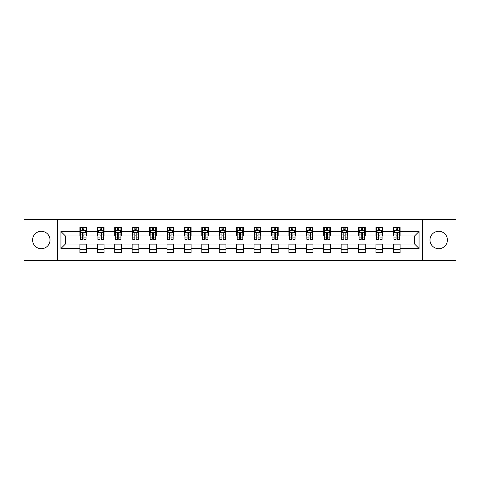 <?xml version="1.0" encoding="UTF-8"?>
<svg xmlns="http://www.w3.org/2000/svg" width="480" height="480" viewBox="0 0 480 480"><rect width="100%" height="100%" fill="white"/><g stroke="black" fill="none" stroke-linecap="round" stroke-linejoin="round"><path stroke-width="0.72" d="M438.696 231.294A8.706 8.706 0 0 0 429.99 240A8.706 8.706 0 0 0 438.696 248.706A8.706 8.706 0 0 0 447.402 240A8.706 8.706 0 0 0 438.696 231.294M41.304 231.294A8.706 8.706 0 0 0 32.598 240A8.706 8.706 0 0 0 41.304 248.706A8.706 8.706 0 0 0 50.01 240A8.706 8.706 0 0 0 41.304 231.294M422.736 260.652L456 260.652L456 219.348L422.736 219.348L422.736 260.652L57.264 260.652L57.264 219.348L24 219.348L24 260.652L57.264 260.652M422.736 219.348L57.264 219.348M400.074 231.516L400.074 227.442L393.378 227.442L393.378 231.516L382.662 231.516L382.662 227.442L375.96 227.442L375.96 231.516L365.244 231.516L365.244 227.442L358.548 227.442L358.548 231.516L347.832 231.516L347.832 227.442L341.136 227.442L341.136 231.516L330.42 231.516L330.42 227.442L323.718 227.442L323.718 231.516L313.002 231.516L313.002 227.442L306.306 227.442L306.306 231.516L295.59 231.516L295.59 227.442L288.894 227.442L288.894 231.516L278.178 231.516L278.178 227.442L271.482 227.442L271.482 231.516L260.76 231.516L260.76 227.442L254.064 227.442L254.064 231.516L243.348 231.516L243.348 227.442L236.652 227.442L236.652 231.516L225.936 231.516L225.936 227.442L219.24 227.442L219.24 231.516L208.518 231.516L208.518 227.442L201.822 227.442L201.822 231.516L191.106 231.516L191.106 227.442L184.41 227.442L184.41 231.516L173.694 231.516L173.694 227.442L166.998 227.442L166.998 231.516L156.282 231.516L156.282 227.442L149.58 227.442L149.58 231.516L138.864 231.516L138.864 227.442L132.168 227.442L132.168 231.516L121.452 231.516L121.452 227.442L114.756 227.442L114.756 231.516L104.04 231.516L104.04 227.442L97.338 227.442L97.338 231.516L86.622 231.516L86.622 227.442L79.926 227.442L79.926 231.516L60.948 231.516L60.948 248.484L65.412 244.02L79.926 244.02L79.926 252.558L86.622 252.558L86.622 244.02L97.338 244.02L97.338 252.558L104.04 252.558L104.04 244.02L114.756 244.02L114.756 252.558L121.452 252.558L121.452 244.02L132.168 244.02L132.168 252.558L138.864 252.558L138.864 244.02L149.58 244.02L149.58 252.558L156.282 252.558L156.282 244.02L166.998 244.02L166.998 252.558L173.694 252.558L173.694 244.02L184.41 244.02L184.41 252.558L191.106 252.558L191.106 244.02L201.822 244.02L201.822 252.558L208.518 252.558L208.518 244.02L219.24 244.02L219.24 252.558L225.936 252.558L225.936 244.02L236.652 244.02L236.652 252.558L243.348 252.558L243.348 244.02L254.064 244.02L254.064 252.558L260.76 252.558L260.76 244.02L271.482 244.02L271.482 252.558L278.178 252.558L278.178 244.02L288.894 244.02L288.894 252.558L295.59 252.558L295.59 244.02L306.306 244.02L306.306 252.558L313.002 252.558L313.002 244.02L323.718 244.02L323.718 252.558L330.42 252.558L330.42 244.02L341.136 244.02L341.136 252.558L347.832 252.558L347.832 244.02L358.548 244.02L358.548 252.558L365.244 252.558L365.244 244.02L375.96 244.02L375.96 252.558L382.662 252.558L382.662 244.02L393.378 244.02L393.378 252.558L400.074 252.558L400.074 244.02L414.588 244.02L414.588 235.98L400.074 235.98L400.074 231.516L419.052 231.516L419.052 248.484L400.074 248.484M393.378 248.484L382.662 248.484M375.96 248.484L365.244 248.484M358.548 248.484L347.832 248.484M341.136 248.484L330.42 248.484M323.718 248.484L313.002 248.484M306.306 248.484L295.59 248.484M288.894 248.484L278.178 248.484M271.482 248.484L260.76 248.484M254.064 248.484L243.348 248.484M236.652 248.484L225.936 248.484M219.24 248.484L208.518 248.484M201.822 248.484L191.106 248.484M184.41 248.484L173.694 248.484M166.998 248.484L156.282 248.484M149.58 248.484L138.864 248.484M132.168 248.484L121.452 248.484M114.756 248.484L104.04 248.484M97.338 248.484L86.622 248.484M79.926 248.484L60.948 248.484M393.378 231.516L393.378 235.98L382.662 235.98L382.662 231.516M375.96 231.516L375.96 235.98L365.244 235.98L365.244 231.516M358.548 231.516L358.548 235.98L347.832 235.98L347.832 231.516M341.136 231.516L341.136 235.98L330.42 235.98L330.42 231.516M323.718 231.516L323.718 235.98L313.002 235.98L313.002 231.516M306.306 231.516L306.306 235.98L295.59 235.98L295.59 231.516M288.894 231.516L288.894 235.98L278.178 235.98L278.178 231.516M271.482 231.516L271.482 235.98L260.76 235.98L260.76 231.516M254.064 231.516L254.064 235.98L243.348 235.98L243.348 231.516M236.652 231.516L236.652 235.98L225.936 235.98L225.936 231.516M219.24 231.516L219.24 235.98L208.518 235.98L208.518 231.516M201.822 231.516L201.822 235.98L191.106 235.98L191.106 231.516M184.41 231.516L184.41 235.98L173.694 235.98L173.694 231.516M166.998 231.516L166.998 235.98L156.282 235.98L156.282 231.516M149.58 231.516L149.58 235.98L138.864 235.98L138.864 231.516M132.168 231.516L132.168 235.98L121.452 235.98L121.452 231.516M114.756 231.516L114.756 235.98L104.04 235.98L104.04 231.516M97.338 231.516L97.338 235.98L86.622 235.98L86.622 231.516M79.926 231.516L79.926 235.98L65.412 235.98L60.948 231.516M65.412 235.98L65.412 244.02M419.052 248.484L414.588 244.02M414.588 235.98L419.052 231.516M79.926 230.232L80.484 230.232M82.602 230.232L83.946 230.232M86.064 230.232L86.622 230.232M79.926 235.872L80.484 235.872M82.602 235.872L83.946 235.872M86.064 235.872L86.622 235.872M79.926 244.128L86.622 244.128M79.926 249.768L86.622 249.768M97.338 244.128L104.04 244.128M97.338 249.768L104.04 249.768M97.338 230.232L97.896 230.232M100.02 230.232L101.358 230.232M103.482 230.232L104.04 230.232M97.338 235.872L97.896 235.872M100.02 235.872L101.358 235.872M103.482 235.872L104.04 235.872M114.756 244.128L121.452 244.128M114.756 249.768L121.452 249.768M114.756 230.232L115.314 230.232M117.432 230.232L118.77 230.232M120.894 230.232L121.452 230.232M114.756 235.872L115.314 235.872M117.432 235.872L118.77 235.872M120.894 235.872L121.452 235.872M132.168 244.128L138.864 244.128M132.168 249.768L138.864 249.768M132.168 230.232L132.726 230.232M134.844 230.232L136.188 230.232M138.306 230.232L138.864 230.232M132.168 235.872L132.726 235.872M134.844 235.872L136.188 235.872M138.306 235.872L138.864 235.872M149.58 244.128L156.282 244.128M149.58 249.768L156.282 249.768M149.58 230.232L150.138 230.232M152.262 230.232L153.6 230.232M155.718 230.232L156.282 230.232M149.58 235.872L150.138 235.872M152.262 235.872L153.6 235.872M155.718 235.872L156.282 235.872M166.998 244.128L173.694 244.128M166.998 249.768L173.694 249.768M166.998 230.232L167.556 230.232M169.674 230.232L171.012 230.232M173.136 230.232L173.694 230.232M166.998 235.872L167.556 235.872M169.674 235.872L171.012 235.872M173.136 235.872L173.694 235.872M184.41 244.128L191.106 244.128M184.41 249.768L191.106 249.768M184.41 230.232L184.968 230.232M187.086 230.232L188.43 230.232M190.548 230.232L191.106 230.232M184.41 235.872L184.968 235.872M187.086 235.872L188.43 235.872M190.548 235.872L191.106 235.872M201.822 244.128L208.518 244.128M201.822 249.768L208.518 249.768M201.822 230.232L202.38 230.232M204.504 230.232L205.842 230.232M207.96 230.232L208.518 230.232M201.822 235.872L202.38 235.872M204.504 235.872L205.842 235.872M207.96 235.872L208.518 235.872M219.24 244.128L225.936 244.128M219.24 249.768L225.936 249.768M219.24 230.232L219.798 230.232M221.916 230.232L223.254 230.232M225.378 230.232L225.936 230.232M219.24 235.872L219.798 235.872M221.916 235.872L223.254 235.872M225.378 235.872L225.936 235.872M236.652 244.128L243.348 244.128M236.652 249.768L243.348 249.768M236.652 230.232L237.21 230.232M239.328 230.232L240.672 230.232M242.79 230.232L243.348 230.232M236.652 235.872L237.21 235.872M239.328 235.872L240.672 235.872M242.79 235.872L243.348 235.872M254.064 244.128L260.76 244.128M254.064 249.768L260.76 249.768M254.064 230.232L254.622 230.232M256.746 230.232L258.084 230.232M260.202 230.232L260.76 230.232M254.064 235.872L254.622 235.872M256.746 235.872L258.084 235.872M260.202 235.872L260.76 235.872M271.482 244.128L278.178 244.128M271.482 249.768L278.178 249.768M271.482 230.232L272.04 230.232M274.158 230.232L275.496 230.232M277.62 230.232L278.178 230.232M271.482 235.872L272.04 235.872M274.158 235.872L275.496 235.872M277.62 235.872L278.178 235.872M288.894 244.128L295.59 244.128M288.894 249.768L295.59 249.768M288.894 230.232L289.452 230.232M291.57 230.232L292.914 230.232M295.032 230.232L295.59 230.232M288.894 235.872L289.452 235.872M291.57 235.872L292.914 235.872M295.032 235.872L295.59 235.872M306.306 244.128L313.002 244.128M306.306 249.768L313.002 249.768M306.306 230.232L306.864 230.232M308.988 230.232L310.326 230.232M312.444 230.232L313.002 230.232M306.306 235.872L306.864 235.872M308.988 235.872L310.326 235.872M312.444 235.872L313.002 235.872M323.718 244.128L330.42 244.128M323.718 249.768L330.42 249.768M323.718 230.232L324.282 230.232M326.4 230.232L327.738 230.232M329.862 230.232L330.42 230.232M323.718 235.872L324.282 235.872M326.4 235.872L327.738 235.872M329.862 235.872L330.42 235.872M341.136 244.128L347.832 244.128M341.136 249.768L347.832 249.768M341.136 230.232L341.694 230.232M343.812 230.232L345.156 230.232M347.274 230.232L347.832 230.232M341.136 235.872L341.694 235.872M343.812 235.872L345.156 235.872M347.274 235.872L347.832 235.872M358.548 244.128L365.244 244.128M358.548 249.768L365.244 249.768M358.548 230.232L359.106 230.232M361.23 230.232L362.568 230.232M364.686 230.232L365.244 230.232M358.548 235.872L359.106 235.872M361.23 235.872L362.568 235.872M364.686 235.872L365.244 235.872M375.96 244.128L382.662 244.128M375.96 249.768L382.662 249.768M375.96 230.232L376.518 230.232M378.642 230.232L379.98 230.232M382.104 230.232L382.662 230.232M375.96 235.872L376.518 235.872M378.642 235.872L379.98 235.872M382.104 235.872L382.662 235.872M393.378 244.128L400.074 244.128M393.378 249.768L400.074 249.768M393.378 230.232L393.936 230.232M396.054 230.232L397.398 230.232M399.516 230.232L400.074 230.232M393.378 235.872L393.936 235.872M396.054 235.872L397.398 235.872M399.516 235.872L400.074 235.872M83.946 228.894L82.602 228.894M86.064 237.93L83.946 237.93L83.946 239.328L86.064 239.328L86.064 232.518L84.948 230.286L81.6 230.286L80.484 232.518L80.484 239.328L82.602 239.328L82.602 237.93L80.484 237.93M80.484 232.518L80.484 227.442M86.064 232.518L86.064 227.442M82.602 230.286L82.602 227.442M83.946 227.442L83.946 230.286M83.946 237.93L83.946 233.358C83.496 232.5 83.052 232.5 82.602 233.358L82.602 237.93M101.358 228.894L100.02 228.894M103.482 237.93L101.358 237.93L101.358 239.328L103.482 239.328L103.482 232.518L102.36 230.286L99.012 230.286L97.896 232.518L97.896 239.328L100.02 239.328L100.02 237.93L97.896 237.93M97.896 232.518L97.896 227.442M103.482 232.518L103.482 227.442M100.02 230.286L100.02 227.442M101.358 227.442L101.358 230.286M101.358 237.93L101.358 233.358C100.914 232.5 100.464 232.5 100.02 233.358L100.02 237.93M118.77 228.894L117.432 228.894M120.894 237.93L118.77 237.93L118.77 239.328L120.894 239.328L120.894 232.518L119.778 230.286L116.43 230.286L115.314 232.518L115.314 239.328L117.432 239.328L117.432 237.93L115.314 237.93M115.314 232.518L115.314 227.442M120.894 232.518L120.894 227.442M117.432 230.286L117.432 227.442M118.77 227.442L118.77 230.286M118.77 237.93L118.77 233.358C118.326 232.5 117.882 232.5 117.432 233.358L117.432 237.93M136.188 228.894L134.844 228.894M138.306 237.93L136.188 237.93L136.188 239.328L138.306 239.328L138.306 232.518L137.19 230.286L133.842 230.286L132.726 232.518L132.726 239.328L134.844 239.328L134.844 237.93L132.726 237.93M132.726 232.518L132.726 227.442M138.306 232.518L138.306 227.442M134.844 230.286L134.844 227.442M136.188 227.442L136.188 230.286M136.188 237.93L136.188 233.358C135.738 232.5 135.294 232.5 134.844 233.358L134.844 237.93M153.6 228.894L152.262 228.894M155.718 237.93L153.6 237.93L153.6 239.328L155.718 239.328L155.718 232.518L154.602 230.286L151.254 230.286L150.138 232.518L150.138 239.328L152.262 239.328L152.262 237.93L150.138 237.93M150.138 232.518L150.138 227.442M155.718 232.518L155.718 227.442M152.262 230.286L152.262 227.442M153.6 227.442L153.6 230.286M153.6 237.93L153.6 233.358C153.156 232.5 152.706 232.5 152.262 233.358L152.262 237.93M171.012 228.894L169.674 228.894M173.136 237.93L171.012 237.93L171.012 239.328L173.136 239.328L173.136 232.518L172.02 230.286L168.672 230.286L167.556 232.518L167.556 239.328L169.674 239.328L169.674 237.93L167.556 237.93M167.556 232.518L167.556 227.442M173.136 232.518L173.136 227.442M169.674 230.286L169.674 227.442M171.012 227.442L171.012 230.286M171.012 237.93L171.012 233.358C170.568 232.5 170.124 232.5 169.674 233.358L169.674 237.93M188.43 228.894L187.086 228.894M190.548 237.93L188.43 237.93L188.43 239.328L190.548 239.328L190.548 232.518L189.432 230.286L186.084 230.286L184.968 232.518L184.968 239.328L187.086 239.328L187.086 237.93L184.968 237.93M184.968 232.518L184.968 227.442M190.548 232.518L190.548 227.442M187.086 230.286L187.086 227.442M188.43 227.442L188.43 230.286M188.43 237.93L188.43 233.358C187.98 232.5 187.536 232.5 187.086 233.358L187.086 237.93M205.842 228.894L204.504 228.894M207.96 237.93L205.842 237.93L205.842 239.328L207.96 239.328L207.96 232.518L206.844 230.286L203.496 230.286L202.38 232.518L202.38 239.328L204.504 239.328L204.504 237.93L202.38 237.93M202.38 232.518L202.38 227.442M207.96 232.518L207.96 227.442M204.504 230.286L204.504 227.442M205.842 227.442L205.842 230.286M205.842 237.93L205.842 233.358C205.398 232.5 204.948 232.5 204.504 233.358L204.504 237.93M223.254 228.894L221.916 228.894M225.378 237.93L223.254 237.93L223.254 239.328L225.378 239.328L225.378 232.518L224.262 230.286L220.914 230.286L219.798 232.518L219.798 239.328L221.916 239.328L221.916 237.93L219.798 237.93M219.798 232.518L219.798 227.442M225.378 232.518L225.378 227.442M221.916 230.286L221.916 227.442M223.254 227.442L223.254 230.286M223.254 237.93L223.254 233.358C222.81 232.5 222.366 232.5 221.916 233.358L221.916 237.93M240.672 228.894L239.328 228.894M242.79 237.93L240.672 237.93L240.672 239.328L242.79 239.328L242.79 232.518L241.674 230.286L238.326 230.286L237.21 232.518L237.21 239.328L239.328 239.328L239.328 237.93L237.21 237.93M237.21 232.518L237.21 227.442M242.79 232.518L242.79 227.442M239.328 230.286L239.328 227.442M240.672 227.442L240.672 230.286M240.672 237.93L240.672 233.358C240.222 232.5 239.778 232.5 239.328 233.358L239.328 237.93M258.084 228.894L256.746 228.894M260.202 237.93L258.084 237.93L258.084 239.328L260.202 239.328L260.202 232.518L259.086 230.286L255.738 230.286L254.622 232.518L254.622 239.328L256.746 239.328L256.746 237.93L254.622 237.93M254.622 232.518L254.622 227.442M260.202 232.518L260.202 227.442M256.746 230.286L256.746 227.442M258.084 227.442L258.084 230.286M258.084 237.93L258.084 233.358C257.64 232.5 257.19 232.5 256.746 233.358L256.746 237.93M275.496 228.894L274.158 228.894M277.62 237.93L275.496 237.93L275.496 239.328L277.62 239.328L277.62 232.518L276.504 230.286L273.156 230.286L272.04 232.518L272.04 239.328L274.158 239.328L274.158 237.93L272.04 237.93M272.04 232.518L272.04 227.442M277.62 232.518L277.62 227.442M274.158 230.286L274.158 227.442M275.496 227.442L275.496 230.286M275.496 237.93L275.496 233.358C275.052 232.5 274.608 232.5 274.158 233.358L274.158 237.93M292.914 228.894L291.57 228.894M295.032 237.93L292.914 237.93L292.914 239.328L295.032 239.328L295.032 232.518L293.916 230.286L290.568 230.286L289.452 232.518L289.452 239.328L291.57 239.328L291.57 237.93L289.452 237.93M289.452 232.518L289.452 227.442M295.032 232.518L295.032 227.442M291.57 230.286L291.57 227.442M292.914 227.442L292.914 230.286M292.914 237.93L292.914 233.358C292.464 232.5 292.02 232.5 291.57 233.358L291.57 237.93M310.326 228.894L308.988 228.894M312.444 237.93L310.326 237.93L310.326 239.328L312.444 239.328L312.444 232.518L311.328 230.286L307.98 230.286L306.864 232.518L306.864 239.328L308.988 239.328L308.988 237.93L306.864 237.93M306.864 232.518L306.864 227.442M312.444 232.518L312.444 227.442M308.988 230.286L308.988 227.442M310.326 227.442L310.326 230.286M310.326 237.93L310.326 233.358C309.882 232.5 309.432 232.5 308.988 233.358L308.988 237.93M327.738 228.894L326.4 228.894M329.862 237.93L327.738 237.93L327.738 239.328L329.862 239.328L329.862 232.518L328.746 230.286L325.398 230.286L324.282 232.518L324.282 239.328L326.4 239.328L326.4 237.93L324.282 237.93M324.282 232.518L324.282 227.442M329.862 232.518L329.862 227.442M326.4 230.286L326.4 227.442M327.738 227.442L327.738 230.286M327.738 237.93L327.738 233.358C327.294 232.5 326.85 232.5 326.4 233.358L326.4 237.93M345.156 228.894L343.812 228.894M347.274 237.93L345.156 237.93L345.156 239.328L347.274 239.328L347.274 232.518L346.158 230.286L342.81 230.286L341.694 232.518L341.694 239.328L343.812 239.328L343.812 237.93L341.694 237.93M341.694 232.518L341.694 227.442M347.274 232.518L347.274 227.442M343.812 230.286L343.812 227.442M345.156 227.442L345.156 230.286M345.156 237.93L345.156 233.358C344.706 232.5 344.262 232.5 343.812 233.358L343.812 237.93M362.568 228.894L361.23 228.894M364.686 237.93L362.568 237.93L362.568 239.328L364.686 239.328L364.686 232.518L363.57 230.286L360.222 230.286L359.106 232.518L359.106 239.328L361.23 239.328L361.23 237.93L359.106 237.93M359.106 232.518L359.106 227.442M364.686 232.518L364.686 227.442M361.23 230.286L361.23 227.442M362.568 227.442L362.568 230.286M362.568 237.93L362.568 233.358C362.124 232.5 361.674 232.5 361.23 233.358L361.23 237.93M379.98 228.894L378.642 228.894M382.104 237.93L379.98 237.93L379.98 239.328L382.104 239.328L382.104 232.518L380.988 230.286L377.64 230.286L376.518 232.518L376.518 239.328L378.642 239.328L378.642 237.93L376.518 237.93M376.518 232.518L376.518 227.442M382.104 232.518L382.104 227.442M378.642 230.286L378.642 227.442M379.98 227.442L379.98 230.286M379.98 237.93L379.98 233.358C379.536 232.5 379.086 232.5 378.642 233.358L378.642 237.93M397.398 228.894L396.054 228.894M399.516 237.93L397.398 237.93L397.398 239.328L399.516 239.328L399.516 232.518L398.4 230.286L395.052 230.286L393.936 232.518L393.936 239.328L396.054 239.328L396.054 237.93L393.936 237.93M393.936 232.518L393.936 227.442M399.516 232.518L399.516 227.442M396.054 230.286L396.054 227.442M397.398 227.442L397.398 230.286M397.398 237.93L397.398 233.358C396.948 232.5 396.504 232.5 396.054 233.358L396.054 237.93M86.04 232.464L80.514 232.464M80.484 230.424L81.534 230.424M85.014 230.424L86.064 230.424M82.602 234.936L80.484 234.936M86.064 234.936L83.946 234.936M83.946 229.602L82.602 229.602M103.452 232.464L97.926 232.464M97.896 230.424L98.946 230.424M102.432 230.424L103.482 230.424M100.02 234.936L97.896 234.936M103.482 234.936L101.358 234.936M101.358 229.602L100.02 229.602M120.864 232.464L115.338 232.464M115.314 230.424L116.358 230.424M119.844 230.424L120.894 230.424M117.432 234.936L115.314 234.936M120.894 234.936L118.77 234.936M118.77 229.602L117.432 229.602M138.282 232.464L132.756 232.464M132.726 230.424L133.776 230.424M137.256 230.424L138.306 230.424M134.844 234.936L132.726 234.936M138.306 234.936L136.188 234.936M136.188 229.602L134.844 229.602M155.694 232.464L150.168 232.464M150.138 230.424L151.188 230.424M154.674 230.424L155.718 230.424M152.262 234.936L150.138 234.936M155.718 234.936L153.6 234.936M153.6 229.602L152.262 229.602M173.106 232.464L167.58 232.464M167.556 230.424L168.6 230.424M172.086 230.424L173.136 230.424M169.674 234.936L167.556 234.936M173.136 234.936L171.012 234.936M171.012 229.602L169.674 229.602M190.518 232.464L184.998 232.464M184.968 230.424L186.018 230.424M189.498 230.424L190.548 230.424M187.086 234.936L184.968 234.936M190.548 234.936L188.43 234.936M188.43 229.602L187.086 229.602M207.936 232.464L202.41 232.464M202.38 230.424L203.43 230.424M206.916 230.424L207.96 230.424M204.504 234.936L202.38 234.936M207.96 234.936L205.842 234.936M205.842 229.602L204.504 229.602M225.348 232.464L219.822 232.464M219.798 230.424L220.842 230.424M224.328 230.424L225.378 230.424M221.916 234.936L219.798 234.936M225.378 234.936L223.254 234.936M223.254 229.602L221.916 229.602M242.76 232.464L237.24 232.464M237.21 230.424L238.26 230.424M241.74 230.424L242.79 230.424M239.328 234.936L237.21 234.936M242.79 234.936L240.672 234.936M240.672 229.602L239.328 229.602M260.178 232.464L254.652 232.464M254.622 230.424L255.672 230.424M259.158 230.424L260.202 230.424M256.746 234.936L254.622 234.936M260.202 234.936L258.084 234.936M258.084 229.602L256.746 229.602M277.59 232.464L272.064 232.464M272.04 230.424L273.084 230.424M276.57 230.424L277.62 230.424M274.158 234.936L272.04 234.936M277.62 234.936L275.496 234.936M275.496 229.602L274.158 229.602M295.002 232.464L289.482 232.464M289.452 230.424L290.502 230.424M293.982 230.424L295.032 230.424M291.57 234.936L289.452 234.936M295.032 234.936L292.914 234.936M292.914 229.602L291.57 229.602M312.42 232.464L306.894 232.464M306.864 230.424L307.914 230.424M311.4 230.424L312.444 230.424M308.988 234.936L306.864 234.936M312.444 234.936L310.326 234.936M310.326 229.602L308.988 229.602M329.832 232.464L324.306 232.464M324.282 230.424L325.326 230.424M328.812 230.424L329.862 230.424M326.4 234.936L324.282 234.936M329.862 234.936L327.738 234.936M327.738 229.602L326.4 229.602M347.244 232.464L341.718 232.464M341.694 230.424L342.744 230.424M346.224 230.424L347.274 230.424M343.812 234.936L341.694 234.936M347.274 234.936L345.156 234.936M345.156 229.602L343.812 229.602M364.662 232.464L359.136 232.464M359.106 230.424L360.156 230.424M363.642 230.424L364.686 230.424M361.23 234.936L359.106 234.936M364.686 234.936L362.568 234.936M362.568 229.602L361.23 229.602M382.074 232.464L376.548 232.464M376.518 230.424L377.568 230.424M381.054 230.424L382.104 230.424M378.642 234.936L376.518 234.936M382.104 234.936L379.98 234.936M379.98 229.602L378.642 229.602M399.486 232.464L393.96 232.464M393.936 230.424L394.986 230.424M398.466 230.424L399.516 230.424M396.054 234.936L393.936 234.936M399.516 234.936L397.398 234.936M397.398 229.602L396.054 229.602"/></g></svg>
